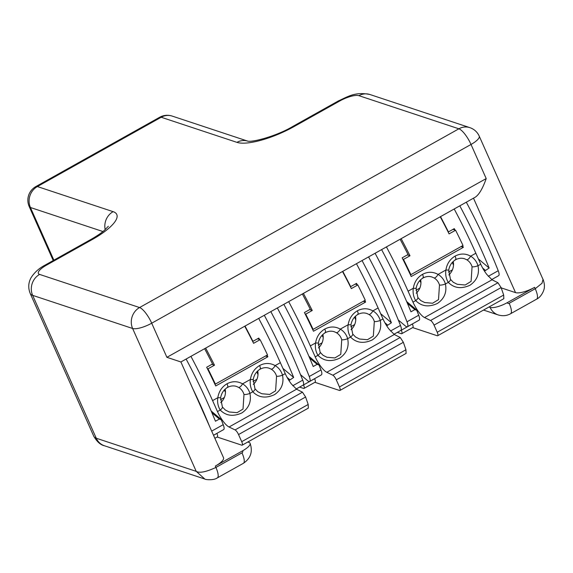 <?xml version="1.0" encoding="UTF-8"?>
<svg xmlns="http://www.w3.org/2000/svg" width="573" height="573" viewBox="0 0 573 573"><rect width="100%" height="100%" fill="white"/><g stroke="black" fill="none" stroke-linecap="round" stroke-linejoin="round"><path stroke-width="0.86" d="M459.804 205.843A213.772 61.877 60.8 0 1 489.156 268.035L478.405 258.967M484.493 271.144L489.156 268.035M466.315 202.19A213.772 61.877 60.8 0 1 498.224 270.728A7.8 2.256 60.8 0 1 498.639 275.663L491.655 279.574M381.604 249.613A213.772 61.877 60.8 0 1 410.956 311.805L414.866 309.621L416.736 310.272A213.772 61.877 60.8 0 1 418.72 315.236L406.995 321.797A7.8 2.256 60.8 0 1 407.41 326.732A7.8 2.256 60.8 0 1 405.412 325.994L398.278 319.978M375.086 253.259A213.772 61.877 60.8 0 1 406.995 321.797M416.356 309.742L416.736 310.272M410.254 274.46L410.862 274.66A213.772 61.877 60.8 0 0 403.471 259.419L409.989 255.766L407.367 254.899M402.862 259.211L403.471 259.419M419.114 320.178A7.8 2.256 -119.2 0 0 418.72 315.236M401.15 238.669A213.772 61.877 60.8 0 1 409.989 255.766M440.25 216.78A213.772 61.877 60.8 0 1 449.089 233.884L455.599 230.231A213.772 61.877 60.8 0 1 462.998 245.48L410.862 274.66M452.985 229.365L455.599 230.231M419.715 280.663L420.947 282.69M452.298 262.427L453.508 265.149M466.615 259.691A4.684 1.884 -60 0 0 470.626 256.174C465.57 253.366 460.391 253.345 455.091 256.102C449.97 259.182 446.904 263.824 445.901 270.012L448.709 270.119L450.45 279.302L453.25 282.253L457.311 284.315L465.204 284.996L471.106 281.379L472.059 266.76A13.265 12.105 108.3 0 0 466.615 259.691L464.567 258.774C461.63 257.814 458.658 258.137 455.628 259.734L455.628 259.734C451.868 261.961 449.561 265.428 448.709 270.119M386.424 246.913A212.211 61.426 60.8 0 1 408.083 291.184L413.319 288.255C414.329 282.052 417.395 277.411 422.523 274.331C427.823 271.581 432.995 271.609 438.044 274.41A17.942 16.373 -71.7 0 1 445.414 283.972A4.684 1.16 163.5 0 1 439.477 284.996A13.265 12.105 -71.7 0 0 434.033 277.926A4.684 1.884 -60 0 0 438.044 274.41L445.901 270.012A17.942 16.373 108.3 0 0 448.287 282.367A4.684 1.518 148.3 0 0 450.464 279.323M417.882 297.566A4.684 1.518 148.3 0 1 415.704 300.603A17.942 16.373 108.3 0 1 413.319 288.255L416.127 288.362C416.979 283.656 419.293 280.197 423.06 277.969L422.595 277.977C423.597 278.07 423.576 276.852 422.523 274.331M503.825 298.705L503.681 295.038L501.103 287.582L434.04 325.12A4.684 1.354 -119.2 0 0 430.567 320.493L424.55 317.564A15.607 4.52 60.8 0 1 412.968 302.136L415.704 300.603C421.52 306.462 428.747 307.422 437.385 303.475C444.369 298.683 447.04 292.18 445.414 283.972L448.287 282.367C454.11 288.226 461.337 289.179 469.975 285.232C476.951 280.441 479.622 273.937 477.997 265.736A4.684 1.16 163.5 0 1 472.059 266.76M424.55 317.564L492.042 279.782L486.849 274.488A15.607 4.52 60.8 0 1 480.74 264.203L475.855 253.245A212.211 61.426 60.8 0 0 454.196 208.98M434.04 325.12L437.213 332.247A4.684 1.354 60.8 0 1 437.686 335.728A4.684 1.354 60.8 0 1 437.22 335.735L412.66 327.591M415.962 290.246L419.844 288.076M448.544 272.01L452.426 269.833M400.104 239.256A212.211 61.426 60.8 0 1 408.026 254.534L402.16 257.821A212.211 61.426 60.8 0 1 411.221 276.53L463.356 247.343L461.036 246.576M412.352 323.967L412.374 324.01A4.684 1.354 60.8 0 1 412.839 327.491L401.766 333.694A4.684 1.354 60.8 0 1 401.301 333.701L397.318 332.383M401.207 330.019L401.293 330.213A4.684 1.354 60.8 0 1 401.766 333.694M492.042 279.782L497.973 282.761L430.567 320.493M501.103 287.582L497.973 282.761M408.083 291.184L412.968 302.136M416.206 293.218A13.265 12.105 108.3 0 0 420.654 279.71M440.508 216.637A212.211 61.426 60.8 0 1 448.423 231.922L448.036 231.793M448.423 231.922L454.289 228.634A212.211 61.426 60.8 0 1 454.991 230.031M448.788 274.983A13.265 12.105 108.3 0 0 453.236 261.474M462.59 245.71A212.211 61.426 60.8 0 1 463.356 247.343M264.303 315.272A213.772 61.877 60.8 0 1 293.663 377.464L282.912 368.396M288.993 380.579L293.663 377.464M270.821 311.626A213.772 61.877 60.8 0 1 302.73 380.164A7.8 2.256 60.8 0 1 303.146 385.099L296.162 389.003M186.11 359.042A213.772 61.877 60.8 0 1 215.462 421.241L219.373 419.049L221.242 419.701A213.772 61.877 60.8 0 1 223.226 424.665L211.681 431.125M192.628 388.344A213.772 61.877 60.8 0 1 209.453 426.133M220.863 419.171L221.242 419.701M214.76 383.896L215.369 384.096A213.772 61.877 60.8 0 0 207.978 368.847L214.495 365.202L211.874 364.335M207.362 368.647L207.978 368.847M223.62 429.614A7.8 2.256 -119.2 0 0 223.226 424.665M205.657 348.098A213.772 61.877 60.8 0 1 214.495 365.202M244.757 326.216A213.772 61.877 60.8 0 1 253.588 343.313L260.106 339.667A213.772 61.877 60.8 0 1 267.498 354.909L215.369 384.096M257.492 338.801L260.106 339.667M224.222 390.091L225.454 392.118M256.804 371.856L258.015 374.577M271.122 369.119A4.684 1.884 -60 0 0 275.133 365.603C270.076 362.802 264.898 362.773 259.598 365.531C254.476 368.618 251.411 373.252 250.401 379.448L253.216 379.548L254.956 388.738L257.757 391.681L261.818 393.744L269.711 394.425L275.613 390.815L276.566 376.189A13.265 12.105 108.3 0 0 271.122 369.119L269.074 368.203C266.137 367.243 263.165 367.565 260.135 369.17L260.135 369.17C256.375 371.397 254.068 374.857 253.216 379.548M190.924 356.349A212.211 61.426 60.8 0 1 212.59 400.613L217.819 397.683C218.836 391.481 221.901 386.839 227.03 383.76C232.33 381.016 237.501 381.038 242.551 383.846A17.942 16.373 -71.7 0 1 249.921 393.407A4.684 1.16 163.5 0 1 243.983 394.425A13.265 12.105 -71.7 0 0 238.54 387.362A4.684 1.884 -60 0 0 242.551 383.846L250.401 379.448A17.942 16.373 108.3 0 0 252.793 391.796A4.684 1.518 148.3 0 0 254.971 388.759M222.388 406.995A4.684 1.518 148.3 0 1 220.211 410.039A17.942 16.373 108.3 0 1 217.819 397.683L220.626 397.798C221.486 393.092 223.799 389.626 227.567 387.398L227.101 387.412C228.104 387.498 228.075 386.281 227.03 383.76M308.331 408.134L308.188 404.466L305.61 397.01L238.547 434.549A4.684 1.354 -119.2 0 0 235.073 429.922L229.057 427A15.607 4.52 60.8 0 1 217.468 411.572L220.211 410.039C226.027 415.891 233.254 416.85 241.892 412.911C248.868 408.112 251.547 401.616 249.921 393.407L252.793 391.796C258.616 397.655 265.843 398.615 274.481 394.668C281.458 389.869 284.129 383.373 282.503 375.165A4.684 1.16 163.5 0 1 276.566 376.189M229.057 427L296.549 389.217L291.349 383.924A15.607 4.52 60.8 0 1 285.239 373.632L280.362 362.673A212.211 61.426 60.8 0 0 258.695 318.409M238.547 434.549L241.72 441.676A4.684 1.354 60.8 0 1 242.186 445.157A4.684 1.354 60.8 0 1 241.727 445.164L217.167 437.027M220.469 399.682L224.351 397.504M253.051 381.439L256.933 379.269M204.611 348.685A212.211 61.426 60.8 0 1 212.526 363.97L206.667 367.25A212.211 61.426 60.8 0 1 215.727 385.958L267.863 356.778L265.543 356.012M216.859 433.396L216.881 433.439A4.684 1.354 60.8 0 1 217.346 436.927L214.875 438.309M296.549 389.217L302.48 392.19L235.073 429.922M305.61 397.01L302.48 392.19M212.59 400.613L217.468 411.572M220.712 402.654A13.265 12.105 108.3 0 0 225.16 389.139M245.015 326.073A212.211 61.426 60.8 0 1 252.929 341.35L252.543 341.221M252.929 341.35L258.795 338.07A212.211 61.426 60.8 0 1 259.497 339.46M253.295 384.411A13.265 12.105 108.3 0 0 257.743 370.903M267.097 355.138A212.211 61.426 60.8 0 1 267.863 356.778M362.05 260.557A213.772 61.877 60.8 0 1 391.409 322.749L380.658 313.682M386.739 325.858L391.409 322.749M368.568 256.905A213.772 61.877 60.8 0 1 400.477 325.45A7.8 2.256 60.8 0 1 400.892 330.377L393.909 334.288M283.857 304.327A213.772 61.877 60.8 0 1 313.209 366.519L317.12 364.335L318.989 364.987A213.772 61.877 60.8 0 1 320.973 369.95L309.248 376.511A7.8 2.256 60.8 0 1 309.664 381.446A7.8 2.256 60.8 0 1 307.665 380.708L300.531 374.692M277.339 307.973A213.772 61.877 60.8 0 1 309.248 376.511M308.911 356.277L318.989 364.987M312.507 329.174L313.116 329.382A213.772 61.877 60.8 0 0 305.724 314.133L312.242 310.487L309.621 309.613M305.108 313.932L305.724 314.133M309.664 381.446L321.389 374.885A7.8 2.256 -119.2 0 0 320.973 369.95M303.404 293.383A213.772 61.877 60.8 0 1 312.242 310.487M342.504 271.502A213.772 61.877 60.8 0 1 351.342 288.599L357.853 284.953A213.772 61.877 60.8 0 1 365.252 300.195L313.116 329.382M355.239 284.086L357.853 284.953M321.969 335.377L323.201 337.404M354.551 317.141L355.761 319.863M368.869 314.405A4.684 1.884 -60 0 0 372.88 310.888C367.823 308.081 362.645 308.059 357.344 310.817C352.223 313.904 349.158 318.538 348.155 324.733L350.963 324.834L352.703 334.016A4.684 1.518 148.3 0 1 350.54 337.082C356.363 342.941 363.59 343.9 372.228 339.954C379.204 335.155 381.876 328.651 380.25 320.45A4.684 1.16 163.5 0 1 374.312 321.474A13.265 12.105 108.3 0 0 368.869 314.405L366.82 313.488C363.884 312.529 360.911 312.851 357.881 314.455L357.881 314.455C354.121 316.683 351.815 320.142 350.963 324.834M288.67 301.627A212.211 61.426 60.8 0 1 310.337 345.899L315.573 342.969C316.583 336.766 319.648 332.125 324.776 329.045C330.077 326.302 335.248 326.324 340.298 329.124A17.942 16.373 -71.7 0 1 347.668 338.693A4.684 1.16 163.5 0 1 341.73 339.71A13.265 12.105 -71.7 0 0 336.287 332.641A4.684 1.884 -60 0 0 340.298 329.124L348.155 324.733A17.942 16.373 108.3 0 0 350.54 337.082L347.668 338.693C349.294 346.894 346.615 353.398 339.639 358.189C331.001 362.136 323.774 361.176 317.958 355.317A4.684 1.518 148.3 0 0 320.135 352.28M406.078 353.419L405.935 349.752L403.356 342.296L336.294 379.835A4.684 1.354 -119.2 0 0 332.82 375.208L326.803 372.285A15.607 4.52 60.8 0 1 315.214 356.857L317.958 355.317A17.942 16.373 108.3 0 1 315.573 342.969L318.38 343.077C319.233 338.371 321.546 334.911 325.314 332.684L324.848 332.691C325.851 332.784 325.822 331.566 324.776 329.045M326.803 372.285L394.296 334.503L389.103 329.21A15.607 4.52 60.8 0 1 382.986 318.917L378.108 307.959A212.211 61.426 60.8 0 0 356.442 263.695M336.294 379.835L339.467 386.961A4.684 1.354 60.8 0 1 339.932 390.442A4.684 1.354 60.8 0 1 339.474 390.449L314.914 382.313M318.216 344.96L322.098 342.79M350.798 326.725L354.68 324.547M302.358 293.97A212.211 61.426 60.8 0 1 310.272 309.248L304.413 312.536A212.211 61.426 60.8 0 1 313.474 331.244L365.61 302.064L363.289 301.291M314.606 378.681L314.627 378.724A4.684 1.354 60.8 0 1 315.093 382.205L304.019 388.408A4.684 1.354 60.8 0 1 303.554 388.415L299.564 387.097M303.461 384.734L303.547 384.927A4.684 1.354 60.8 0 1 304.019 388.408M394.296 334.503L400.226 337.476L332.82 375.208M403.356 342.296L400.226 337.476M310.337 345.899L315.214 356.857M318.459 347.94A13.265 12.105 108.3 0 0 322.907 334.424M342.761 271.351A212.211 61.426 60.8 0 1 350.676 286.636L350.289 286.507M350.676 286.636L356.542 283.356A212.211 61.426 60.8 0 1 357.244 284.745M351.041 329.697A13.265 12.105 108.3 0 0 355.489 316.189M364.843 300.424A212.211 61.426 60.8 0 1 365.61 302.064M247.823 442.005L248.969 442.385A14.046 4.061 156 0 1 250.072 443.237A14.046 4.061 156 0 1 242.694 450.758L215.326 466.078A15.607 4.512 156 0 0 223.52 457.72L180.889 361.964L166.901 357.316L151.709 323.201A15.607 4.52 -119.2 0 0 139.576 307.543A15.607 14.239 108.3 0 0 132.621 328.487A15.607 4.512 -24 0 0 151.709 323.201L471.02 144.46A15.607 4.512 -24 0 0 479.214 136.102A15.607 15.607 0 0 0 469.867 127.643A15.607 14.239 108.3 0 0 458.88 128.803A15.607 4.52 60.8 0 1 471.02 144.46L486.205 178.575C482.788 188.331 479.164 194.519 475.346 197.141L180.889 361.964M242.694 450.758A1.561 1.425 -71.7 0 1 241.999 452.849L215.928 467.439C206.144 471.966 199.576 473.269 196.231 471.364L204.783 479.021C204.969 479.68 213.715 480.647 217.317 477.875A14.046 4.068 60.8 0 1 217.131 477.982M473.491 198.179L515.542 292.624A15.607 4.512 156 0 0 534.63 287.338L507.263 302.659A14.046 4.061 156 0 1 490.08 307.415L488.934 307.035M536.615 299.142C541.549 296.95 544.687 289.401 544.35 286.744C544.78 284.631 543.211 279.18 543.011 279.38L542.022 283.263L535.239 288.706L509.175 303.296A1.561 1.425 -71.7 0 1 507.263 302.659M515.542 292.624L501.21 287.875M29.202 206.552A15.607 4.512 -24 0 0 30.426 207.498A15.607 14.239 -71.7 0 1 37.381 186.554A15.607 4.52 -119.2 0 0 35.834 186.583A15.607 15.607 0 0 0 29.202 206.552L53.239 260.536M161.192 117.25A15.607 14.239 -71.7 0 1 172.179 116.083A15.607 15.607 0 0 0 159.652 117.279A15.607 4.52 60.8 0 1 161.192 117.25L236.928 142.355A46.814 13.53 -24 0 0 294.207 126.49L339.818 100.955A15.607 4.512 156 0 1 358.913 95.67L458.88 128.803L139.576 307.543L39.601 274.41A15.607 4.512 156 0 1 46.578 265.106L92.196 239.571A46.814 13.53 -24 0 0 113.117 211.659L37.381 186.554L161.192 117.25M488.253 276.315L498.224 270.728M414.866 309.621L407.417 303.339M482.631 268.021L485.245 270.227M455.091 256.102C456.144 258.624 456.165 259.834 455.17 259.748L455.628 259.734M480.74 264.203L477.997 265.736A17.942 16.373 108.3 0 0 470.626 256.174L475.855 253.245M423.06 277.969C426.083 276.372 429.055 276.057 431.978 277.01L434.033 277.926M437.213 332.247L503.681 295.038M401.293 330.213L412.374 324.01M416.127 288.362L417.867 297.545L420.833 300.61L424.729 302.551L432.615 303.232L438.517 299.629L439.477 284.996M292.753 385.744L302.73 380.164M219.373 419.049L211.924 412.768M287.137 377.449L289.752 379.655M259.598 365.531C260.651 368.052 260.672 369.27 259.676 369.177L260.135 369.17M285.239 373.632L282.503 375.165A17.942 16.373 108.3 0 0 275.133 365.603L280.362 362.673M236.491 386.438L238.54 387.362M241.72 441.676L308.188 404.466M213.543 435.308L216.881 433.439M220.634 397.791L222.374 406.973L225.332 410.039L229.236 411.98L237.122 412.66L243.024 409.058L243.983 394.425M390.5 331.029L400.477 325.45M317.12 364.335L309.671 358.053M384.884 322.735L387.498 324.941M357.344 310.817C358.397 313.338 358.419 314.548 357.423 314.462L357.881 314.455M382.986 318.917L380.25 320.45A17.942 16.373 108.3 0 0 372.88 310.888L378.108 307.959M325.314 332.684C328.336 331.087 331.309 330.771 334.231 331.724L336.287 332.641M339.467 386.961L405.935 349.752M303.547 384.927L314.627 378.724M318.38 343.077L320.121 352.259L323.086 355.324L326.982 357.266L334.868 357.946L340.77 354.343L341.73 339.71M374.312 321.474L373.36 336.1L367.458 339.71L359.565 339.03L355.504 336.967L352.703 334.016M241.999 452.849A14.046 4.068 60.8 0 1 243.403 463.299C250.73 458.307 252.951 451.617 250.072 443.237M215.326 466.078L215.928 467.439A14.046 4.068 60.8 0 1 217.339 477.889L243.403 463.299M534.63 287.338L535.239 288.706A14.046 4.068 -119.2 0 1 536.643 299.149L510.579 313.739A14.046 4.068 -119.2 0 0 509.175 303.296M490.08 307.415A15.607 14.239 108.3 0 0 498.202 314.935L483.519 310.065M53.883 260.178L30.426 207.498L102.947 231.535M486.205 178.575L166.901 357.316M39.601 274.41A15.607 14.239 -71.7 0 0 32.647 295.346L96.264 438.23A31.207 9.018 156 0 1 93.814 436.332L30.204 293.455A31.207 9.018 -24 0 0 32.647 295.346L132.621 328.487L196.231 471.364L96.264 438.23A15.607 14.239 108.3 0 0 104.386 445.744L204.783 479.021M105.188 229.651A15.607 14.239 -71.7 0 1 113.117 211.659M108.347 226.263L104.336 230.396C100.97 233.275 96.407 236.341 90.649 239.6A15.607 4.52 60.8 0 1 92.196 239.571M90.649 239.6L45.031 265.134A15.607 4.52 60.8 0 1 46.578 265.106M469.867 127.643L369.9 94.502A15.607 14.239 108.3 0 0 358.913 95.67M369.9 94.502C354.952 91.472 347.61 96.823 338.278 100.984A15.607 4.52 60.8 0 1 339.818 100.955M338.278 100.984L292.66 126.518A15.607 4.52 60.8 0 1 294.207 126.49M172.179 116.083L247.722 141.123A15.607 14.239 108.3 0 0 236.928 142.355M416.378 309.757L406.658 301.556M407.41 326.732L419.135 320.164M503.875 298.676L437.686 335.728M220.884 419.192L211.165 410.991M213.521 435.265L223.642 429.6M227.567 387.398C230.59 385.808 233.562 385.486 236.484 386.438M308.381 408.105L242.186 445.157M406.128 353.391L339.932 390.442M510.579 313.739C506.783 315.852 502.657 316.253 498.202 314.935M30.204 293.455C28.027 287.961 28.313 282.711 31.064 277.704C34.409 272.454 39.064 268.264 45.031 265.134M543.011 279.395L479.214 136.102M159.652 117.279L35.834 186.583M247.916 141.187L247.651 141.108C252.163 142.527 276.644 136.116 292.66 126.518M93.814 436.332C97.038 441.812 100.562 444.949 104.386 445.744"/></g></svg>
